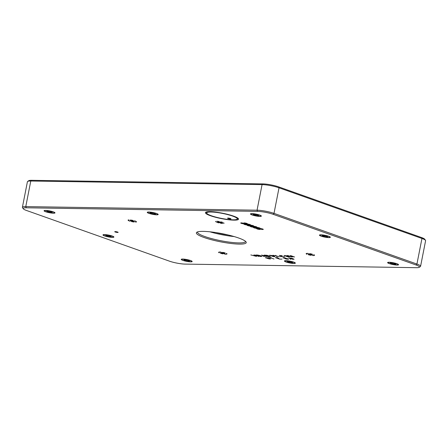 <?xml version="1.0" encoding="UTF-8"?>
<svg xmlns="http://www.w3.org/2000/svg" width="448" height="448" viewBox="0 0 448 448"><rect width="100%" height="100%" fill="white"/><g stroke="black" fill="none" stroke-linecap="round" stroke-linejoin="round"><path stroke-width="0.67" d="M259.028 214.956A5.085 0.829 11.1 0 1 260.87 215.869A5.085 0.829 11.1 0 1 255.752 215.835A5.085 0.829 11.1 0 1 250.998 213.931A5.085 0.829 11.1 0 1 259.028 214.956M254.391 215.23A3.388 0.554 -168.9 0 1 253.35 214.889L254.442 214.766L252.952 214.194A3.388 0.554 -168.9 0 1 253.781 214.178L257.426 214.805A3.388 0.554 -168.9 0 1 258.468 215.146L257.376 215.27L258.871 215.841A3.388 0.554 -168.9 0 1 258.037 215.858L254.391 215.23L254.638 214.458M258.026 215.566L258.037 215.858M257.225 214.81L257.023 215.527M256.161 214.777L256.071 215.298M255.248 214.62L255.203 215.214M257.667 214.872L257.656 215.163M257.382 214.81L257.376 215.27M254.57 214.435L254.442 214.766M293.014 261.99A5.085 0.829 11.1 0 1 294.851 262.909A5.085 0.829 11.1 0 1 289.733 262.87A5.085 0.829 11.1 0 1 284.978 260.971A5.085 0.829 11.1 0 1 293.014 261.99M288.372 262.27A3.388 0.554 -168.9 0 1 287.33 261.929L288.422 261.806L286.933 261.234A3.388 0.554 -168.9 0 1 287.762 261.218L291.413 261.845A3.388 0.554 -168.9 0 1 292.449 262.186L291.362 262.31L292.852 262.881A3.388 0.554 -168.9 0 1 292.018 262.898L288.372 262.27L288.618 261.498M292.006 262.601L292.018 262.898M291.206 261.85L291.004 262.567M290.142 261.817L290.052 262.338M289.229 261.654L289.184 262.254M291.648 261.912L291.637 262.203M291.362 261.845L291.362 262.31M288.551 261.475L288.422 261.806M155.842 213.354A5.085 0.829 11.1 0 1 157.679 214.267A5.085 0.829 11.1 0 1 152.561 214.234A5.085 0.829 11.1 0 1 147.806 212.33A5.085 0.829 11.1 0 1 155.842 213.354M151.2 213.629A3.388 0.554 -168.9 0 1 150.164 213.287L151.25 213.164L149.761 212.593A3.388 0.554 -168.9 0 1 150.59 212.576L154.241 213.203A3.388 0.554 -168.9 0 1 155.277 213.545L154.19 213.668L155.68 214.239A3.388 0.554 -168.9 0 1 154.846 214.256L151.2 213.629L151.446 212.856M154.834 213.965L154.846 214.256M154.034 213.209L153.832 213.926M152.97 213.175L152.88 213.696M152.057 213.018L152.012 213.612M154.476 213.27L154.465 213.562M154.19 213.209L154.19 213.668M151.379 212.834L151.25 213.164M189.952 260.434A5.085 0.829 11.1 0 1 191.66 261.307A5.085 0.829 11.1 0 1 186.542 261.268A5.085 0.829 11.1 0 1 181.787 259.37A5.085 0.829 11.1 0 1 185.024 259.336A5.085 0.829 11.1 0 1 189.952 260.434M185.086 260.641A3.388 0.554 -168.9 0 1 184.072 260.299L185.226 260.193L183.792 259.627A3.388 0.554 -168.9 0 1 184.66 259.622L188.317 260.271A3.388 0.554 -168.9 0 1 189.33 260.613L188.177 260.719L189.61 261.285A3.388 0.554 -168.9 0 1 188.742 261.29L185.086 260.641L185.265 260.103M188.737 260.988L188.742 261.29M187.953 260.271L187.757 260.96M186.9 260.215L186.816 260.725M185.976 260.03L185.926 260.635M188.496 260.322L188.485 260.618M188.177 260.271L188.177 260.719M185.36 259.857L185.226 260.193M111.91 236.04A5.085 0.829 11.1 0 1 113.4 236.835A5.085 0.829 11.1 0 1 108.282 236.802A5.085 0.829 11.1 0 1 103.533 234.898A5.085 0.829 11.1 0 1 106.91 234.886A5.085 0.829 11.1 0 1 111.91 236.04M106.658 236.118A3.388 0.554 -168.9 0 1 105.7 235.782L106.966 235.71L105.638 235.144A3.388 0.554 -168.9 0 1 106.562 235.161L110.23 235.85A3.388 0.554 -168.9 0 1 111.188 236.191L109.922 236.264L111.25 236.824A3.388 0.554 -168.9 0 1 110.326 236.807L106.658 236.118L106.792 235.749M110.326 236.494L110.326 236.807M109.581 235.838L109.39 236.477M108.562 235.749L108.466 236.242M107.61 235.519L107.559 236.135M110.298 235.872L110.286 236.174M109.922 235.844L109.922 236.264M107.106 235.357L106.966 235.71M106.669 235.2L106.568 235.48M52.998 211.87A5.085 0.829 11.1 0 1 54.488 212.666A5.085 0.829 11.1 0 1 49.37 212.632A5.085 0.829 11.1 0 1 44.615 210.728A5.085 0.829 11.1 0 1 47.992 210.717A5.085 0.829 11.1 0 1 52.998 211.87M47.74 211.949A3.388 0.554 -168.9 0 1 46.788 211.613L48.054 211.54L46.721 210.974A3.388 0.554 -168.9 0 1 47.65 210.991L51.318 211.68A3.388 0.554 -168.9 0 1 52.276 212.022L51.005 212.094L52.338 212.654A3.388 0.554 -168.9 0 1 51.408 212.638L47.74 211.949L47.874 211.579M51.408 212.324L51.408 212.638M50.663 211.669L50.478 212.307M49.644 211.579L49.554 212.072M48.698 211.35L48.642 211.966M51.386 211.702L51.374 212.005M51.01 211.674L51.005 212.094M48.194 211.187L48.054 211.54M47.751 211.03L47.656 211.31M328.16 236.186A5.085 0.829 11.1 0 1 329.868 237.059A5.085 0.829 11.1 0 1 324.75 237.02A5.085 0.829 11.1 0 1 320.001 235.122A5.085 0.829 11.1 0 1 323.232 235.088A5.085 0.829 11.1 0 1 328.16 236.186M323.294 236.393A3.388 0.554 -168.9 0 1 322.286 236.051L323.439 235.945L322.006 235.379A3.388 0.554 -168.9 0 1 322.868 235.374L326.53 236.023A3.388 0.554 -168.9 0 1 327.538 236.359L326.385 236.466L327.818 237.037A3.388 0.554 -168.9 0 1 326.95 237.042L323.294 236.393L323.473 235.855M326.945 236.74L326.95 237.042M326.161 236.023L325.965 236.712M325.114 235.967L325.024 236.477M324.184 235.782L324.139 236.382M326.704 236.074L326.693 236.365M326.385 236.023L326.385 236.466M323.574 235.609L323.439 235.945M396.2 263.592A5.085 0.829 11.1 0 1 398.037 264.51A5.085 0.829 11.1 0 1 392.918 264.471A5.085 0.829 11.1 0 1 388.17 262.573A5.085 0.829 11.1 0 1 396.2 263.592M391.563 263.872A3.388 0.554 -168.9 0 1 390.522 263.53L391.614 263.407L390.124 262.836A3.388 0.554 -168.9 0 1 390.953 262.819L394.598 263.446A3.388 0.554 -168.9 0 1 395.64 263.788L394.548 263.911L396.038 264.482A3.388 0.554 -168.9 0 1 395.209 264.499L391.563 263.872L391.81 263.099M395.198 264.202L395.209 264.499M394.397 263.452L394.195 264.169M393.333 263.418L393.243 263.939M392.42 263.256L392.375 263.855M394.839 263.514L394.828 263.799M394.554 263.446L394.548 263.911M391.742 263.077L391.614 263.407M128.05 220.17A4.301 0.7 -168.9 0 1 128.128 220.074A4.301 0.7 -168.9 0 1 129.035 219.929L128.201 220.041M133.006 220.438L130.318 220.002A4.301 0.7 -168.9 0 1 133.006 220.438M128.302 220.494L129.998 221.178A4.301 0.7 -168.9 0 1 128.302 220.494M136.237 221.519L134.534 220.836A4.301 0.7 -168.9 0 1 136.237 221.519M131.533 221.57L134.221 222.012A4.301 0.7 -168.9 0 1 131.533 221.57M135.503 222.085L136.489 221.844A4.301 0.7 -168.9 0 1 135.503 222.085M130.245 220.674A2.083 0.342 11.1 0 1 130.222 220.606A2.083 0.342 11.1 0 1 132.334 220.674A2.083 0.342 11.1 0 1 134.316 221.407A2.083 0.342 11.1 0 1 132.39 221.374A2.083 0.342 11.1 0 1 130.245 220.674M273.157 214.312L416.08 264.992A11.239 1.837 11.1 0 1 419.227 267.305A11.239 1.837 11.1 0 1 416.338 267.686L185.058 264.096A11.239 1.837 11.1 0 1 169.45 261.162L26.533 210.482A11.239 1.837 11.1 0 1 23.268 208.768A11.239 1.837 11.1 0 1 26.27 207.788L257.555 211.378A11.239 1.837 11.1 0 1 273.157 214.312L274.008 213.377A12.219 1.994 -168.9 0 0 257.046 210.19L25.766 206.601A12.219 1.994 -168.9 0 0 22.4 207.306A12.219 1.994 -168.9 0 0 22.501 207.659L23.268 208.768M220.461 223.194L222.869 223.44A4.301 0.7 -168.9 0 1 220.461 223.194M220.993 252.118A4.301 0.7 -168.9 0 0 219.044 252.067L220.993 252.118M218.596 252.246L219.262 252.823A4.301 0.7 -168.9 0 1 218.596 252.246M225.204 252.974A4.301 0.7 -168.9 0 0 222.589 252.353L225.204 252.974M220.405 253.238L223.02 253.865A4.301 0.7 -168.9 0 1 220.405 253.238M227.013 253.971A4.301 0.7 -168.9 0 0 226.99 253.809A4.301 0.7 -168.9 0 0 226.346 253.394L226.918 253.73M221.334 253.07A2.083 0.342 11.1 0 1 220.758 252.706A2.083 0.342 11.1 0 1 222.869 252.773A2.083 0.342 11.1 0 1 224.851 253.512A2.083 0.342 11.1 0 1 223.541 253.574A2.083 0.342 11.1 0 1 221.334 253.07M312.525 255.494L314.272 255.478A4.301 0.7 -168.9 0 1 312.525 255.494M117.617 232.053A1.725 0.28 -168.9 0 0 115.937 231.666A1.725 0.28 -168.9 0 0 114.778 231.661A1.725 0.28 -168.9 0 0 116.385 232.31A1.725 0.28 -168.9 0 0 118.121 232.316A1.725 0.28 -168.9 0 0 117.617 232.053M233.503 216.098A16.878 2.755 11.1 0 1 238.403 218.674A16.878 2.755 11.1 0 1 229.466 219.85A16.878 2.755 11.1 0 1 210.47 215.74A16.878 2.755 11.1 0 1 205.738 212.268A16.878 2.755 11.1 0 1 217.056 212.296A16.878 2.755 11.1 0 1 233.503 216.098M262.735 229.046A1.826 0.297 -168.9 0 0 260.96 228.637A1.826 0.297 -168.9 0 0 259.734 228.631A1.826 0.297 -168.9 0 0 261.43 229.32A1.826 0.297 -168.9 0 0 263.267 229.326A1.826 0.297 -168.9 0 0 262.735 229.046M256.48 227.87A1.826 0.297 -168.9 0 0 254.705 227.461A1.826 0.297 -168.9 0 0 253.478 227.461A1.826 0.297 -168.9 0 0 255.181 228.144A1.826 0.297 -168.9 0 0 257.012 228.15A1.826 0.297 -168.9 0 0 256.48 227.87M246.837 223.412A1.826 0.297 -168.9 0 0 245.056 222.998A1.826 0.297 -168.9 0 0 243.835 222.998A1.826 0.297 -168.9 0 0 245.532 223.681A1.826 0.297 -168.9 0 0 247.369 223.686A1.826 0.297 -168.9 0 0 246.837 223.412M246.943 224.487A1.826 0.297 -168.9 0 0 245.162 224.078A1.826 0.297 -168.9 0 0 243.942 224.073A1.826 0.297 -168.9 0 0 245.638 224.762A1.826 0.297 -168.9 0 0 247.47 224.767A1.826 0.297 -168.9 0 0 246.943 224.487M253.198 225.663A1.826 0.297 -168.9 0 0 251.418 225.254A1.826 0.297 -168.9 0 0 250.197 225.249A1.826 0.297 -168.9 0 0 251.894 225.938A1.826 0.297 -168.9 0 0 253.725 225.943A1.826 0.297 -168.9 0 0 253.198 225.663M256.374 226.794A1.826 0.297 -168.9 0 0 254.598 226.38A1.826 0.297 -168.9 0 0 253.372 226.38A1.826 0.297 -168.9 0 0 255.074 227.063A1.826 0.297 -168.9 0 0 256.906 227.069A1.826 0.297 -168.9 0 0 256.374 226.794M396.883 263.715A5.572 0.907 11.1 0 1 398.518 264.589A5.572 0.907 11.1 0 1 395.494 264.947A5.572 0.907 11.1 0 1 389.278 263.598A5.572 0.907 11.1 0 1 387.694 262.466A5.572 0.907 11.1 0 1 391.395 262.455A5.572 0.907 11.1 0 1 396.883 263.715M190.501 260.512A5.572 0.907 11.1 0 1 192.136 261.386A5.572 0.907 11.1 0 1 189.118 261.75A5.572 0.907 11.1 0 1 182.896 260.394A5.572 0.907 11.1 0 1 181.317 259.263A5.572 0.907 11.1 0 1 185.018 259.252A5.572 0.907 11.1 0 1 190.501 260.512M112.246 236.046A5.572 0.907 11.1 0 1 113.876 236.919A5.572 0.907 11.1 0 1 110.858 237.278A5.572 0.907 11.1 0 1 104.642 235.928A5.572 0.907 11.1 0 1 103.057 234.797A5.572 0.907 11.1 0 1 106.758 234.78A5.572 0.907 11.1 0 1 112.246 236.046M259.711 215.079A5.572 0.907 11.1 0 1 261.346 215.953A5.572 0.907 11.1 0 1 258.322 216.311A5.572 0.907 11.1 0 1 252.106 214.962A5.572 0.907 11.1 0 1 250.527 213.83A5.572 0.907 11.1 0 1 254.223 213.814A5.572 0.907 11.1 0 1 259.711 215.079M156.52 213.478A5.572 0.907 11.1 0 1 158.155 214.351A5.572 0.907 11.1 0 1 155.137 214.71A5.572 0.907 11.1 0 1 148.915 213.36A5.572 0.907 11.1 0 1 147.336 212.229A5.572 0.907 11.1 0 1 151.038 212.212A5.572 0.907 11.1 0 1 156.52 213.478M53.329 211.876A5.572 0.907 11.1 0 1 54.964 212.75A5.572 0.907 11.1 0 1 51.946 213.108A5.572 0.907 11.1 0 1 45.73 211.758A5.572 0.907 11.1 0 1 44.145 210.627A5.572 0.907 11.1 0 1 47.846 210.61A5.572 0.907 11.1 0 1 53.329 211.876M293.692 262.114A5.572 0.907 11.1 0 1 295.327 262.987A5.572 0.907 11.1 0 1 292.303 263.351A5.572 0.907 11.1 0 1 286.087 261.996A5.572 0.907 11.1 0 1 284.508 260.865A5.572 0.907 11.1 0 1 288.21 260.854A5.572 0.907 11.1 0 1 293.692 262.114M328.714 236.264A5.572 0.907 11.1 0 1 330.344 237.138A5.572 0.907 11.1 0 1 327.326 237.496A5.572 0.907 11.1 0 1 321.11 236.146A5.572 0.907 11.1 0 1 319.525 235.015A5.572 0.907 11.1 0 1 323.226 235.004A5.572 0.907 11.1 0 1 328.714 236.264M253.299 226.744A1.826 0.297 -168.9 0 0 251.524 226.335A1.826 0.297 -168.9 0 0 250.298 226.33A1.826 0.297 -168.9 0 0 252 227.018A1.826 0.297 -168.9 0 0 253.831 227.024A1.826 0.297 -168.9 0 0 253.299 226.744M250.124 225.618A1.826 0.297 -168.9 0 0 248.343 225.204A1.826 0.297 -168.9 0 0 247.122 225.204A1.826 0.297 -168.9 0 0 248.819 225.893A1.826 0.297 -168.9 0 0 250.65 225.898A1.826 0.297 -168.9 0 0 250.124 225.618M250.018 224.538A1.826 0.297 -168.9 0 0 248.237 224.129A1.826 0.297 -168.9 0 0 247.016 224.123A1.826 0.297 -168.9 0 0 248.713 224.812A1.826 0.297 -168.9 0 0 250.544 224.818A1.826 0.297 -168.9 0 0 250.018 224.538M243.762 223.362A1.826 0.297 -168.9 0 0 241.982 222.953A1.826 0.297 -168.9 0 0 240.761 222.947A1.826 0.297 -168.9 0 0 242.458 223.636A1.826 0.297 -168.9 0 0 244.289 223.642A1.826 0.297 -168.9 0 0 243.762 223.362M259.661 229.001A1.826 0.297 -168.9 0 0 257.886 228.586A1.826 0.297 -168.9 0 0 256.659 228.586A1.826 0.297 -168.9 0 0 258.356 229.275A1.826 0.297 -168.9 0 0 260.193 229.281A1.826 0.297 -168.9 0 0 259.661 229.001M259.554 227.92A1.826 0.297 -168.9 0 0 257.779 227.511A1.826 0.297 -168.9 0 0 256.553 227.506A1.826 0.297 -168.9 0 0 258.255 228.194A1.826 0.297 -168.9 0 0 260.086 228.2A1.826 0.297 -168.9 0 0 259.554 227.92M238.65 238.006A25.413 4.15 -168.9 0 0 213.886 232.282A25.413 4.15 -168.9 0 0 196.846 232.238A25.413 4.15 -168.9 0 0 220.506 241.808A25.413 4.15 -168.9 0 0 246.03 241.886A25.413 4.15 -168.9 0 0 238.65 238.006M287.829 258.765L288.652 259.185L286.306 259.078L284.889 258.58L285.275 258.378L282.923 257.818L284.878 257.846L286.121 258.289L285.628 258.384L287.829 258.765M271.146 257.566L269.959 257.578L274.008 259.017L269.87 257.578L268.503 257.527L271.146 257.566M290.444 255.528L294.582 256.995L290.646 255.623L293.082 256.973L287.711 255.578L291.486 256.945L287.347 255.478L292.914 256.928L290.444 255.528M287.728 256.026L289.341 256.861L287.778 256.833L283.998 255.494L287.728 256.026M276.41 256.021L279.737 256.754L276.438 256.043L277.021 256.715L276.304 256.015L272.978 255.276L276.276 255.987L275.694 255.321L276.41 256.021M273.286 255.802L274.898 256.637L273.336 256.609L269.556 255.27L273.286 255.802M254.643 254.985L258.742 256.435L254.643 254.985M253.814 254.968L256.502 256.402L250.835 254.934L256.334 256.362L253.814 254.968M260.327 255.601L261.94 256.435L260.182 256.474L256.004 254.99L260.327 255.601M261.526 255.08L267.165 256.564L263.34 256.06L264.074 256.514L261.526 255.08M269.567 256.138L270.385 256.564L268.251 256.598L264.079 255.119L267.014 255.298L269.567 256.138M280.571 256.626L281.081 256.805L280.571 256.626M284.306 256.497L284.446 256.85L282.29 256.614L279.3 255.422L282.234 255.735L279.429 255.45L282.313 256.598L284.34 256.822L284.306 256.497M269.78 258.406L270.648 258.91L269.08 258.882L265.317 257.678L268.24 257.858L265.451 257.701L269.063 258.86L270.514 258.882L268.794 258.39L269.786 258.434M281.988 259.123L279.574 259.112L275.397 257.634L277.894 257.673L275.576 257.667L278.902 258.345L277.525 258.356L279.58 259.084L281.988 259.123M290.198 259.112L290.702 259.291L290.198 259.112M292.477 258.507L294.078 259.274L292.516 259.246L288.736 257.908L292.477 258.507M309.019 254.481A2.083 0.342 11.1 0 1 308.297 254.066A2.083 0.342 11.1 0 1 310.408 254.134A2.083 0.342 11.1 0 1 312.385 254.867A2.083 0.342 11.1 0 1 311.175 254.946A2.083 0.342 11.1 0 1 309.019 254.481M314.563 255.259A4.301 0.7 -168.9 0 0 314.524 255.17A4.301 0.7 -168.9 0 0 313.639 254.649L314.49 255.125M308.302 254.705L310.974 255.293A4.301 0.7 -168.9 0 1 308.302 254.705M312.385 254.229A4.301 0.7 -168.9 0 0 309.708 253.641L312.385 254.229M306.118 253.674L307.042 254.285A4.301 0.7 -168.9 0 1 306.118 253.674M308.162 253.439A4.301 0.7 -168.9 0 0 306.41 253.456L308.162 253.439M224.616 254.1L226.565 254.15A4.301 0.7 -168.9 0 1 224.616 254.1M217.991 222.18A2.083 0.342 11.1 0 1 217.762 221.962A2.083 0.342 11.1 0 1 219.873 222.029A2.083 0.342 11.1 0 1 221.85 222.768A2.083 0.342 11.1 0 1 220.265 222.79A2.083 0.342 11.1 0 1 217.991 222.18M223.748 223.373A4.301 0.7 -168.9 0 0 223.989 223.065A4.301 0.7 -168.9 0 0 223.854 222.936L223.748 223.373M216.518 222.186L218.814 222.869A4.301 0.7 -168.9 0 1 216.518 222.186M223.093 222.538A4.301 0.7 -168.9 0 0 220.797 221.855L223.093 222.538M215.863 221.357L215.757 221.794L215.863 221.357A4.301 0.7 -168.9 0 0 215.667 221.435A4.301 0.7 -168.9 0 0 215.757 221.794M219.15 221.53A4.301 0.7 -168.9 0 0 216.742 221.29L219.15 221.53M22.4 207.306L27.418 181.726A12.219 1.994 11.1 0 1 27.647 181.434A12.219 1.994 11.1 0 1 30.783 181.02L262.069 184.61A12.219 1.994 11.1 0 1 279.026 187.796L421.949 238.47A12.219 1.994 11.1 0 1 425.499 240.341A12.219 1.994 11.1 0 1 425.6 240.694L420.582 266.274A12.219 1.994 -168.9 0 0 416.931 264.051L274.008 213.377L279.026 187.796L278.55 186.838A11.239 1.837 -168.9 0 0 262.942 183.904L31.662 180.314A11.239 1.837 -168.9 0 0 28.773 180.695L27.647 181.434M425.499 240.341L424.732 239.232A11.239 1.837 -168.9 0 0 421.467 237.518L278.55 186.838M419.227 267.305L420.353 266.566A12.219 1.994 -168.9 0 0 420.582 266.274M291.245 258.16L288.87 257.936L289.845 258.468L293.95 259.246L291.25 258.143M266.997 255.321L264.253 255.153L266.112 255.808L268.117 255.774L266.997 255.298M268.946 256.01L266.202 255.842L268.257 256.57L270.262 256.536L268.951 255.987M265.166 256.06L261.666 255.136L263.284 256.032L265.177 256.038M257.454 255.046L256.183 255.024L260.187 256.446L261.817 256.407L260.254 255.601L257.46 255.024M272.451 255.601L269.685 255.298L273.862 256.659L274.753 256.48L272.457 255.578M286.894 255.825L284.127 255.522L288.305 256.883L289.195 256.704L286.899 255.802M284.889 257.874L283.069 257.846L285.404 258.367L285.986 258.261L284.894 257.852M287.207 258.636L285.001 258.468L287.426 259.207L288.523 259.162L287.213 258.614M117.981 232.21L114.946 231.616M230.821 218.68L227.78 218.081M230.451 218.523A1.725 0.28 -168.9 0 0 228.771 218.131A1.725 0.28 -168.9 0 0 227.612 218.131A1.725 0.28 -168.9 0 0 229.219 218.781A1.725 0.28 -168.9 0 0 230.955 218.786A1.725 0.28 -168.9 0 0 230.451 218.523M232.613 216.082A15.574 2.542 -168.9 0 0 215.085 212.29A15.574 2.542 -168.9 0 0 206.836 213.377A15.574 2.542 -168.9 0 0 211.355 215.751A15.574 2.542 -168.9 0 0 226.531 219.257A15.574 2.542 -168.9 0 0 236.975 219.29A15.574 2.542 -168.9 0 0 232.613 216.082M209.888 231.801A24.433 3.993 -168.9 0 0 234.119 236.555M228.334 235.021A25.413 4.15 11.1 0 1 215.824 232.568M245.476 241.298A24.433 3.993 11.1 0 1 245.47 241.494A24.433 3.993 11.1 0 1 220.724 240.705A24.433 3.993 11.1 0 1 197.512 232.086A24.433 3.993 11.1 0 1 197.579 231.902M236.975 219.29L237.726 218.798A16.223 2.649 -168.9 0 0 238.039 218.282M206.231 212.044A16.223 2.649 -168.9 0 0 206.321 212.638L206.836 213.377M259.795 228.015L256.894 227.444M262.976 229.141L260.07 228.57M259.902 229.096L256.995 228.525M256.721 227.965L253.82 227.399M244.003 223.457L241.097 222.886M247.078 223.502L244.171 222.936M250.258 224.633L247.352 224.062M247.184 224.582L244.278 224.017M250.359 225.714L247.458 225.142M253.434 225.758L250.533 225.187M253.54 226.839L250.639 226.268M256.614 226.89L253.714 226.318M26.27 207.788L25.766 206.601L30.783 181.02L31.662 180.314M257.555 211.378L257.046 210.19L262.069 184.61L262.942 183.904M416.08 264.992L416.931 264.051L421.949 238.47L421.467 237.518M251.39 213.634L250.998 213.931M260.618 215.443L260.87 215.869M285.37 260.674L284.978 260.971M294.599 262.483L294.851 262.909M148.198 212.033L147.806 212.33M157.427 213.842L157.679 214.267M182.179 259.073L181.787 259.37M191.408 260.882L191.66 261.307M103.925 234.601L103.533 234.898M113.148 236.41L113.4 236.835M45.007 210.431L44.615 210.728M54.236 212.24L54.488 212.666M320.393 234.819L320.001 235.122M329.616 236.634L329.868 237.059M388.562 262.276L388.17 262.573M397.79 264.085L398.037 264.51"/></g></svg>
